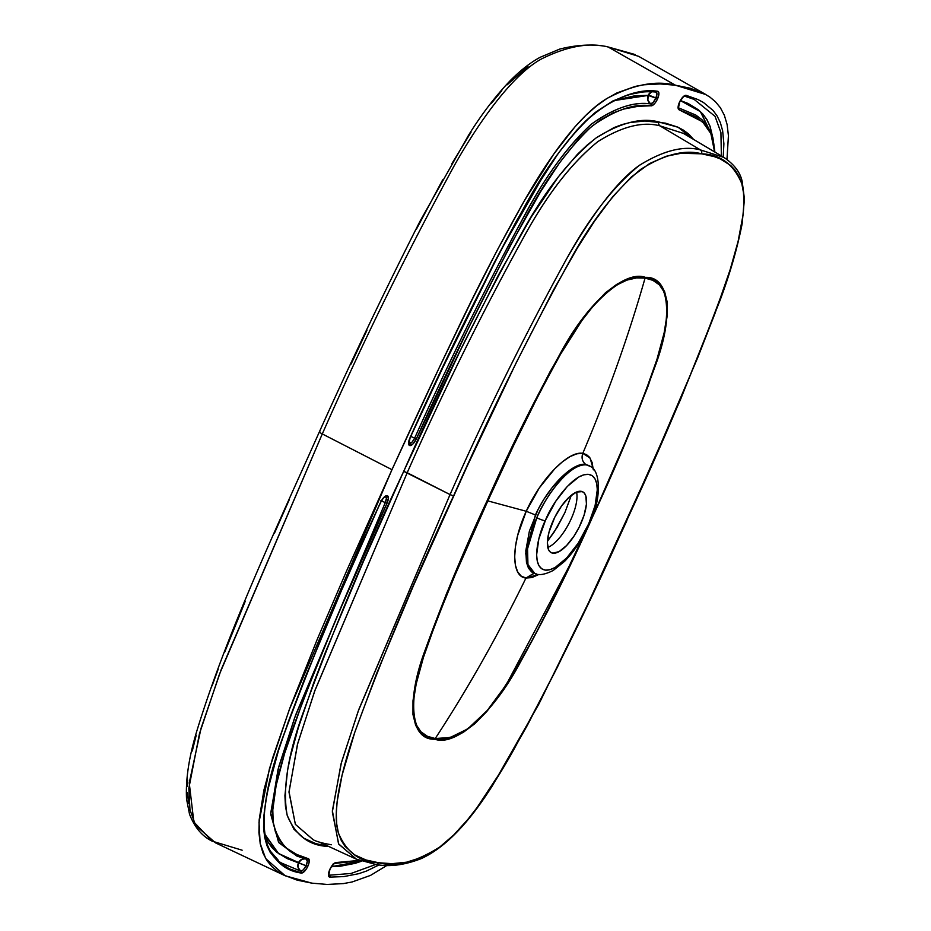 <?xml version="1.0" encoding="UTF-8"?>
<svg xmlns="http://www.w3.org/2000/svg" width="931" height="931" viewBox="0 0 931 931"><rect width="100%" height="100%" fill="white"/><g stroke="black" fill="none" stroke-linecap="round" stroke-linejoin="round"><path stroke-width="1.4" d="M545.194 520.743A7.448 1.129 -156.2 0 1 536.791 517.752C542.831 501.495 567.957 463.068 586.449 464.918L590.429 466.466C600.448 470.76 601.938 498.713 589.439 523.571A7.448 1.129 -156.2 0 1 588.729 523.734C595.619 509.944 603.754 477.196 588.764 474.379C573.193 472.669 551.548 504.73 545.869 519.23L538.805 539.026L536.628 554.795L537.234 560.986L538.968 565.711L541.749 568.806L545.485 570.144L550.035 569.667L555.213 567.421L566.688 557.96L578.209 543.157L588.729 523.734L595.118 505.452L597.295 489.683L596.69 483.492L594.956 478.767L592.174 475.671L588.439 474.345L583.888 474.81L578.71 477.056L567.235 486.517L555.714 501.32L545.194 520.743C538.304 534.534 530.17 567.282 545.159 570.098C560.73 571.809 582.375 539.747 588.055 525.247L588.729 523.734A7.448 1.129 23.8 0 0 589.439 523.548C582.643 538.723 574.346 551.338 564.523 561.416L553.235 570.459C544.833 574.636 538.7 575.661 534.848 573.519L527.947 564.523L527.54 548.813L536.791 517.752A7.448 1.129 23.8 0 0 545.194 520.743M381.454 500.89A6.552 0.861 -155.7 0 1 385.271 502.612L294.615 717.859L278.02 769.483L270.723 814.218L278.683 842.543L296.873 856.043L306.357 859.266A1.49 1.373 -74.8 0 0 306.532 859.336L306.485 859.313A6.54 2.502 -62.6 0 1 306.148 865.516L307.87 866.191A8.018 3.072 117.4 0 0 308.138 858.522A1.49 1.373 105.2 0 1 306.357 859.266L307.288 861.35L306.043 865.749L287.004 858.533L276.67 852.179L272.131 847.804L268.198 842.369L264.509 834.095L278.567 853.646L298.525 862.653L301.923 859.301L304.949 858.882A6.552 6.04 -74.8 0 0 298.572 862.56L278.497 853.471L264.451 833.664L268.268 842.346L276.74 852.121L287.062 858.463L306.043 865.749L298.525 862.653L305.996 865.842L303.273 869.845L300.69 871.113L298.048 867.401L298.525 862.653A6.552 6.04 -74.8 0 0 300.69 871.113L283.047 863.735M651.316 92.076A6.552 5.958 -88.5 0 0 648.209 95.334L648.209 95.334A6.552 1.047 -156.4 0 1 655.901 98.058L655.855 98.139A6.552 1.047 23.6 0 0 648.174 95.416A6.552 5.958 -88.5 0 0 650.594 103.911L647.871 100.199L648.174 95.416L614.635 100.501L634.581 95.94L648.174 95.416L655.855 98.139A6.54 2.502 -62.6 0 1 655.75 98.372L657.472 99.047A8.018 3.072 117.4 0 0 657.6 98.756L655.855 98.139L653.19 102.34L650.594 103.911C633.464 101.514 613.797 108.194 591.604 123.963C568.422 145.05 546.45 174.877 525.689 213.443C485.947 286.667 448.928 361.589 414.632 438.175L411.968 442.225L408.918 443.354A6.552 6.005 -80.9 0 0 409.349 443.656L409.314 443.645A6.552 6.005 99.1 0 1 408.918 443.377L408.534 443.04M536.745 573.985A60.387 23.112 -62.6 0 1 534.848 573.519A60.387 23.112 -62.6 0 1 536.791 517.752A60.387 23.112 -62.6 0 1 586.449 464.918A60.387 23.112 -62.6 0 1 590.429 466.466L585.715 464.406L580.467 464.778L574.485 467.199L567.863 471.586L560.928 477.754L552.176 487.576L543.89 499.295L538.025 509.583L529.39 531.101L525.806 550.756L526.469 562.429L528.471 568.154L531.636 571.937L534.406 573.31M591.907 517.589L592.698 515.855C615.822 466.582 636.257 417.437 654.004 368.408C673.869 316.796 669.843 276.891 645.067 278.101L645.334 277.357L645.067 278.101C624.608 270.444 587.042 303.832 560.439 354.397C534.068 402.285 509.874 451.128 487.856 500.901L526.236 511.27L517.659 535.43L515.437 546.695L514.68 556.761L515.413 565.222L517.601 571.75L521.151 576.056L525.968 578.046C497.782 635.71 467.537 689.196 435.231 738.527L427.48 736.328L420.917 731.789L416.076 724.481L413.48 713.844L413.585 700.065L416.215 683.843L423.43 657.426L436.453 620.744L455.189 574.706L487.856 500.901L487.111 500.727C509.222 450.72 533.579 401.692 560.194 353.675C587.089 303.029 624.771 269.781 645.334 277.357C670.076 276.193 674.405 315.97 654.574 367.745C636.816 416.96 616.31 466.326 593.07 515.844L549.069 608.548L519.987 662.907L498.329 696.795L486.727 711.575L474.938 723.631L463.603 732.115L458.192 735.071L448.172 738.597L434.847 739.214L427.085 737.015L423.628 735.071L417.821 729.194L415.622 725.156L412.968 714.519L412.992 700.729L415.529 684.494L425.607 648.826L446.612 593.408L478.709 519.277L521.988 426.479L550.128 371.574L570.761 336.242L587.624 312.094L605.243 292.951L616.578 284.455L621.989 281.511L632.009 277.973L641.098 277.019L653.097 279.556L659.672 284.095L664.559 291.415L667.213 302.051L667.19 315.842L664.653 332.076L660.254 349.544L648.057 386.19L625.841 441.678L593.07 515.844L625.329 442.039L644.019 395.989L656.983 359.261L664.14 332.821L666.736 316.587L666.829 302.784L664.222 292.148L659.381 284.839L652.806 280.301L645.067 278.101C628.646 335.684 607.885 394.104 582.783 453.374C607.885 394.104 628.646 335.684 645.067 278.101L636.432 277.95L626.947 280.103L616.438 285.165L605.162 293.661L593.431 305.74L581.91 320.543L560.439 354.397L540.888 390.333L513.656 445.402L487.856 500.901L526.236 511.27L539.305 487.937L554.795 468.747L562.615 461.648L570.086 456.586L576.859 453.804L582.783 453.374C581.281 457.889 582.247 461.567 585.715 464.406L589.684 465.942M552.863 553.177A34.261 13.115 -62.6 0 1 551.175 552.642A34.261 13.115 -62.6 0 1 554.294 518.241A34.261 13.115 -62.6 0 1 581.06 491.3A34.261 13.115 -62.6 0 1 582.748 491.836A34.261 13.115 -62.6 0 1 579.629 526.236A34.261 13.115 -62.6 0 1 552.863 553.177L550.477 552.199L548.72 550.081L547.347 542.738L548.964 532.288L554.771 517.275L561.579 505.94L569.213 497.084L576.498 492.068L582.329 491.638L584.412 493.197L585.82 495.874L586.449 504.113L584.098 515.122L579.152 527.202L574.159 535.872L566.63 545.496L559.147 551.571L552.863 553.177M584.726 533.254L557.983 589.788L534.836 635.454L514.796 671.088L498.446 696.12L486.89 710.912L475.147 722.98L463.859 731.463L453.35 736.526L443.866 738.679L435.231 738.527C467.537 689.196 497.782 635.71 525.968 578.046L531.857 577.581L539.014 574.415L525.968 578.046C511.061 576.906 510.875 544.402 526.236 511.27L535.418 514.959L525.712 553.27L527.714 566.548L534.848 573.519M571.343 495.245L564.814 512.783L571.343 495.245M242.141 850.201L212.117 841.124L193.846 822.003L189.237 782.901L201.038 728.321L221.101 669.843L322.289 433.939C362.206 343.376 406.16 254 454.153 165.823C479.407 121.042 512.422 74.876 541.353 59.002C567.119 46.189 589.393 42.198 608.164 47.016A5.958 5.458 -81.9 0 0 606.605 46.55A5.958 5.458 98.1 0 1 608.164 47.016L635.349 54.603L606.686 46.562C592.628 43.943 576.999 44.769 559.81 49.052L540.05 57.338C530.577 62.493 520.801 70.093 510.712 80.147C495.944 95.474 481.874 113.85 468.526 135.263L420.032 221.194C384.852 290.6 351.301 360.821 319.368 431.868A5.958 0.733 24.5 0 0 322.289 433.939A5.958 0.733 -155.5 0 1 319.368 431.879A5.958 0.733 -155.5 0 1 319.903 431.798M527.993 66.392L507.127 84.814M501.832 90.61L491.324 103.364M471.016 132.26L451.872 163.658M442.679 179.846L416.32 229.398M366.954 330.249L351.092 364.056M289.308 499.633L274.296 533.568M245.179 601.438L224.662 652.235M218.226 669.098L212.07 685.891M196.22 735.257L192.263 751.014M187.631 780.073L187.317 786.579M187.387 792.688L188.667 803.581M547.405 541.33L557.169 527.295L564.814 512.783L554.306 531.834L547.405 541.33M576.568 492.034A34.261 13.115 -62.6 0 1 576.871 493.814A34.261 13.115 -62.6 0 1 569.027 523.315A34.261 13.115 -62.6 0 1 549.406 546.695A34.261 13.115 -62.6 0 1 547.789 547.475A34.261 13.115 117.4 0 0 569.027 523.315A34.261 13.115 117.4 0 0 576.568 492.034M705.849 94.531L675.499 85.233L608.164 47.016L638.631 56.337L705.803 94.497M285.328 875.838L215.48 842.846L195.673 825.483L189.982 809.865L188.83 788.359L199.455 733.709L219.437 674.265L322.289 433.939L391.974 469.678L322.289 433.939C362.206 343.376 406.16 254 454.153 165.823C479.407 121.042 512.422 74.876 541.353 59.002C567.119 46.189 589.393 42.198 608.164 47.016L675.499 85.233C655.994 80.159 633.127 84.593 606.907 98.5C579.233 114.99 548.836 157.77 524.293 200.852C499.761 244.306 476.73 288.761 455.212 334.229C433.194 379.953 413.806 421.836 391.974 469.678L289.297 709.608L269.443 768.68L259.016 822.317L260.145 843.335L265.719 858.615L285.235 875.792L311.862 883.147L297.28 880.179L283.734 875.047L277.543 871.335L271.899 866.61L266.976 860.628L263.007 853.122L260.249 843.835L258.934 832.686L259.179 819.78L263.904 790.151L272.702 757.776L290.1 707.455L317.157 639.55L346.32 571.541L391.974 469.678L439.071 368.024L471.668 300.515L497.201 250.253L524.293 200.852L553.794 154.034L575.021 126.744L585.843 115.351L596.538 105.913L606.907 98.5L616.822 92.972L635.256 86.397L643.868 84.802L660.16 83.93L675.499 85.233L690.08 88.189L703.627 93.321L709.818 97.033L715.462 101.758L720.385 107.74L724.353 115.258L727.111 124.533L728.426 135.693L726.983 159.41M387.017 865.376L370.538 875.396L352.093 881.971L343.481 883.577L327.2 884.45L311.862 883.147M313.34 839.843L295.36 824.331L289.029 791.641L297.745 743.392L315.074 690.046L407.208 472.727L403.705 471.354C439.653 389.798 479.302 309.814 522.64 231.4C545.706 189.889 570.249 158.689 596.282 137.8C620.57 122.648 641.401 117.364 658.764 121.938L678.071 127.256L693.665 139.475L688.614 133.994L683.424 130.131L677.756 127.105L665.351 123.125L644.95 120.995L630.101 122.52L622.245 124.521L614.018 127.582L596.282 137.8L586.972 145.248L577.371 154.395L558.297 176.867L531.17 217.109L498.26 275.39L460.449 350.242L403.705 471.354L363.09 562.231L325.128 652.992L313.619 683.04L298.316 727.774L290.391 756.763L287.539 770.519L284.921 795.633L285.445 806.234L287.225 815.451L293.998 829.312L303.878 838.214L315.621 843.556L328.596 846.442C309.36 845.837 295.569 835.514 287.225 815.451C282.396 789.837 287.679 755.658 303.075 712.925C332.03 632.964 365.569 552.432 403.705 471.354L450.045 494.57L358.191 711.214L340.955 764.2L332.332 811.948L338.733 844.138L356.503 859.232M723.212 157.013L723.887 143.816L722.642 130.782L720.373 122.683L717.138 115.979L713.099 110.475L703.382 102.433L697.936 99.536L686.182 95.346L683.901 96.114L681.213 99.093L679.013 103.306L678.129 108.194L679.223 109.846L695.701 116.619L705 124.288L708.805 129.56L711.831 136.054L713.833 143.898L714.601 151.904L710.877 133.622L702.556 121.775L679.223 109.846A1.49 1.373 -74.8 0 0 678.734 107.926L678.012 107.228M651.397 92.041L648.209 95.334L615.24 100.211L634.57 95.858L648.209 95.334L655.901 98.058A6.54 2.502 -62.6 0 0 656.157 92.099L656.192 92.099A1.49 1.35 91.5 0 0 656.215 92.099A1.49 1.35 -88.5 0 0 657.461 91.25A1.49 1.35 91.5 0 1 656.215 92.099A1.49 1.35 -88.5 0 1 655.75 92.006L656.925 93.81L655.901 98.058L657.647 98.674A8.018 3.072 117.4 0 0 657.461 91.25C639.9 88.631 619.092 95.753 595.049 112.639C569.714 135.356 546.218 166.696 524.549 206.647C483.201 282.349 445.018 359.401 409.989 437.814A8.018 3.072 117.4 0 0 409.826 445.577L413.073 443.819L416.355 438.862L468.7 327.654L510.409 245.109L540.667 191.611L559.787 162.459L578.558 139.01L589.137 128.606L600.169 120.064L612.889 113L623.723 109.067L637.875 106.343L651.84 105.738L655.191 102.887L657.472 99.047A8.018 3.072 117.4 0 0 657.6 98.756L658.915 93.461L658.054 91.401L643.53 91.785L628.716 94.671L612.575 101.095L595.049 112.639L585.867 120.751L576.626 130.34L558.321 153.289L532.695 192.729L516.612 220.717L493.826 263.45L450.918 350.324L409.989 437.814L408.558 443.098L409.826 445.577A1.49 1.362 -80.9 0 0 409.314 443.645A6.54 2.502 -62.6 0 1 409.023 443.563L408.942 443.517M282.908 863.642L300.69 871.113A6.54 2.502 -62.6 0 0 305.996 865.842L307.73 866.482A8.018 3.072 117.4 0 0 307.87 866.191L306.148 865.516A6.54 2.502 -62.6 0 1 306.043 865.749L307.695 866.563A8.018 3.072 117.4 0 1 301.179 873.034A1.49 1.373 -74.8 0 0 300.69 871.113A1.49 1.373 105.2 0 1 301.179 873.034C283.536 870.625 271.387 858.813 264.718 837.597C261.879 810.924 268.035 777.164 283.175 736.328C311.734 658.601 344.179 580.653 380.523 502.484L380.523 502.484A8.018 3.072 117.4 0 1 387.017 495.629A1.49 1.362 -82.9 0 1 385.632 496.467L385.62 496.467A1.49 1.362 -82.9 0 0 387.052 495.629L383.781 497.468L380.523 502.484L341.572 590.266L304.868 678.094L288.261 721.851L278.427 750.712L267.22 792.153L263.671 817.174L263.578 828.031L264.718 837.597L266.988 845.697L270.223 852.389L278.893 862.35L289.425 868.832L301.842 873.057L305.263 870.473L307.73 866.482A8.018 3.072 117.4 0 0 307.87 866.191L309.15 862.211L308.638 858.813L296.896 854.53L286.783 848.327L280.091 841.205L275.518 832.326L273.167 821.968L272.795 809.877L276.146 785.427L284.583 753.482L303.797 698.459L337.825 614.832L387.005 503.264L388.367 498.038L387.017 495.629A1.49 1.362 97.1 0 1 385.283 496.386M375.81 864.445L351.068 873.464L329.353 875.198A6.552 5.958 91.5 0 1 328.771 874.791L329.353 875.198A1.49 1.35 91.5 0 1 329.9 877.13A8.018 3.072 117.4 0 1 329.714 869.705L329.749 869.612A8.018 3.072 117.4 0 1 336.207 862.525A1.49 1.35 91.5 0 1 334.962 863.386A1.49 1.35 -88.5 0 0 336.207 862.525L359.354 860.407L334.695 863.037L331.203 866.866L329.155 871.125L328.445 874.907L329.9 877.13L343.818 876.595L358.644 873.709L366.523 871.032L379.15 864.864M593.245 468.991L590.079 458.04L582.783 453.374C581.281 457.889 582.247 461.567 585.715 464.406C573.31 461.997 548.685 485.714 535.418 514.959L526.236 511.27C541.051 478.185 568.666 450.499 582.783 453.374L586.495 454.619L589.439 457.168L592.128 462.521L593.291 469.876M680.456 100.525L688.137 103.492L698.471 109.858L703.01 114.234L706.943 119.657L710.074 126.29L712.529 136.473L700.543 111.673L680.456 100.525M712.424 136.112L709.992 126.302L706.873 119.68L702.94 114.28L698.401 109.916L688.079 103.574L680.41 100.606L700.38 111.639L712.424 136.112M331.436 866.726L340.571 866.179L355.083 863.363L361.6 861.198L331.436 866.726M361.496 861.175L355.037 863.305L340.56 866.098L331.494 866.645L361.496 861.175M714.892 152.067L712.925 137.811L711.191 132.796L706.78 125.022L701.962 119.692L695.829 115.06L678.734 107.926A1.49 1.373 105.2 0 1 679.223 109.846A8.018 3.072 117.4 0 1 679.618 101.898L679.781 101.816C682.935 97.138 684.541 95.253 684.599 96.149A1.49 1.373 -74.8 0 0 686.182 95.346A8.018 3.072 117.4 0 0 679.665 101.816M686.182 95.346A1.49 1.373 105.2 0 1 684.588 96.149L694.154 99.408L715.043 116.328L720.931 132.656L721.362 155.908M410.28 436.208L416.355 438.862C449.848 364.126 486.122 290.542 525.177 218.098C545.508 179.636 567.689 149.065 591.72 126.395C614.553 110.079 634.36 103.225 651.153 105.843A8.018 3.072 117.4 0 0 657.472 99.047L655.75 98.372A6.54 2.502 -62.6 0 1 650.594 103.911A1.49 1.35 91.5 0 1 651.153 105.843A1.49 1.35 -88.5 0 0 650.594 103.911C633.732 101.304 613.832 108.171 590.906 124.533C566.77 147.179 544.472 177.809 523.99 216.434C484.725 289.18 448.276 363.102 414.632 438.175A6.54 2.502 -62.6 0 1 409.349 443.656L409.314 443.645A1.49 1.362 99.1 0 1 409.826 445.577L409.861 445.588A1.49 1.362 -80.9 0 0 409.349 443.656A1.49 1.362 99.1 0 1 409.861 445.588A8.018 3.072 117.4 0 0 416.355 438.862L414.632 438.175M386.121 496.956L385.318 496.386L386.388 498.341L385.271 502.612L380.895 500.669M278.45 860.442L269.839 850.527M329.9 877.13A1.49 1.35 -88.5 0 0 329.353 875.198L328.492 874.709L329.353 875.198A6.54 2.502 -62.6 0 1 328.911 875.093M333.263 863.7L334.497 863.281A1.49 1.35 91.5 0 0 334.962 863.386M695.853 115.083L678.734 107.926M306.357 859.266L296.849 856.031L278.602 842.439L270.735 813.1L278.765 766.737L295.686 714.88L385.271 502.612L387.005 503.264L385.271 502.612A6.54 2.502 -62.6 0 0 385.62 496.467C384.363 496.689 382.711 498.69 380.651 502.461L380.581 502.344M296.873 856.043L306.52 859.325A1.49 1.373 -74.8 0 0 308.138 858.522C291.124 856.334 279.591 844.976 273.528 824.47C269.513 801.056 280.999 762.186 293.626 726.157C321.37 652.049 352.488 577.755 387.005 503.264A8.018 3.072 117.4 0 0 387.052 495.629A1.49 1.362 97.1 0 1 385.667 496.479L385.609 496.467M534.231 573.287L525.968 578.046L533.87 573.263M626.633 520.627L680.468 399.667L720.07 300.306C730.055 273.47 737.422 247.937 742.147 223.731L744.451 199.059L742.182 181.475C740.261 172.351 734.187 164.356 723.969 157.455L700.543 149.938L701.799 151.625L701.625 153.824C720.35 154.371 733.744 164.345 741.821 183.756C748.431 205.53 738.539 245.865 725.424 284.164C696.749 362.648 663.815 441.48 626.633 520.627C591.569 599.948 553.189 677.687 511.491 753.831C490.253 790.978 464.418 829.335 439.839 846.954C415.913 862.083 395.489 867.343 378.556 862.746A2.979 2.723 98.1 0 1 375.728 864.433A2.979 2.723 -81.9 0 0 378.556 862.746C359.832 862.199 346.437 852.226 338.36 832.826C331.739 811.052 341.642 770.717 354.746 732.418C383.432 653.923 416.366 575.102 453.548 495.944C488.647 416.494 527.19 338.465 569.19 261.879C591.441 221.136 615.286 190.296 640.726 169.337C664.42 154.465 684.727 149.286 701.625 153.824L681.085 153.266L666.049 156.292L649.57 163.553L631.625 176.739L612.901 196.464L594.676 220.915L577.453 247.867L553.258 290.425L515.995 363.183L467.094 466.373L413.83 584.773L376.566 673.613L354.746 732.418L342.073 775.209L337.15 801.556L336.289 813.368L336.696 823.9L338.36 832.826L341.177 840.262L344.947 846.291L354.502 854.809L365.941 859.965L378.556 862.746L392.056 863.677L406.544 862.199L422.43 857.172L432.159 852.098L439.839 846.954L453.676 835.037L467.746 819.548L477.009 807.643L503.264 767.819L527.295 725.447L557.145 667.643L585.599 609.014L653.294 461.427L697.691 357.737L714.973 313.491L730.16 269.641L738.108 241.362L743.031 215.026L743.892 203.214L743.485 192.682L741.821 183.756L739.005 176.308L735.234 170.292L730.754 165.52L720.14 158.84L714.24 156.617L701.625 153.824L701.799 151.625L700.543 149.938C683.47 145.387 662.988 150.601 639.097 165.567C613.459 186.491 589.37 217.458 566.828 258.469C524.362 335.695 485.447 414.4 450.045 494.57L407.208 472.727C442.877 391.858 482.153 312.548 525.014 234.775C547.789 193.543 572.1 162.471 597.923 141.57C622.013 126.511 642.646 121.263 659.858 125.825L700.543 149.938L659.858 125.825L683.459 133.424M487.856 500.901C464.732 550.186 444.262 599.308 426.433 648.29C406.44 699.844 410.431 739.738 435.231 738.527L434.847 739.214C410.106 740.378 405.776 700.601 425.607 648.826C443.365 599.611 463.871 550.244 487.111 500.727L487.856 500.901M592.698 515.855L593.07 515.844C570.959 565.862 546.602 614.879 519.987 662.907C493.093 713.542 455.41 746.802 434.847 739.214L435.231 738.527L450.185 737.503L467.769 728.88L487.239 710.504L506.301 684.634L570.494 563.755M700.543 149.938C683.854 145.434 663.605 150.473 639.806 165.055C614.518 182.546 587.67 221.997 566.06 259.807C523.804 336.847 485.144 415.11 450.045 494.57L453.548 495.944L450.045 494.57L358.842 709.41L341.456 762.384L332.379 810.796L338.535 843.8L356.247 859.115L319.17 842.066M356.247 859.115L375.693 864.433A2.979 2.723 98.1 0 1 375.007 864.236M723.969 157.455L683.435 133.401L659.858 125.825L658.589 124.137L658.764 121.938L658.589 124.137L659.858 125.825C642.495 121.298 621.838 126.558 597.888 141.593C572.6 161.901 548.58 192.508 525.806 233.413C482.712 311.385 443.179 391.148 407.208 472.727L314.585 691.384L297.396 744.66L289.006 792.258L295.383 824.366L313.247 839.809C317.203 841.775 323.278 843.428 331.459 844.754M212.117 841.124C202.074 836.259 194.544 827.252 189.505 814.113L186.549 799.031C185.537 779.922 188.865 757.566 196.546 731.941C226.419 633.93 275.134 530.949 319.368 431.868M679.746 101.898L678.466 107.81M656.192 92.099C632.684 89.551 608.525 99.885 583.737 123.09C570.028 137.136 556.878 154.185 544.286 174.213L499.621 252.545L442.9 367.454L410.117 437.803L409 443.552M380.651 502.461C344.261 580.746 311.815 658.729 283.292 736.398C273.435 764.025 267.081 789.441 264.229 812.635C262.938 840.67 269.222 857.707 283.071 863.747M328.829 875.047L329.853 869.659M329.9 869.577C331.622 866.051 333.298 863.991 334.951 863.386L360.344 860.768M375.693 864.433C389.17 867.098 404.298 865.178 421.091 858.673C444.727 847.966 468.561 823.551 492.58 785.415L538.979 703.871L597.318 584.703L626.9 520.604"/></g></svg>

